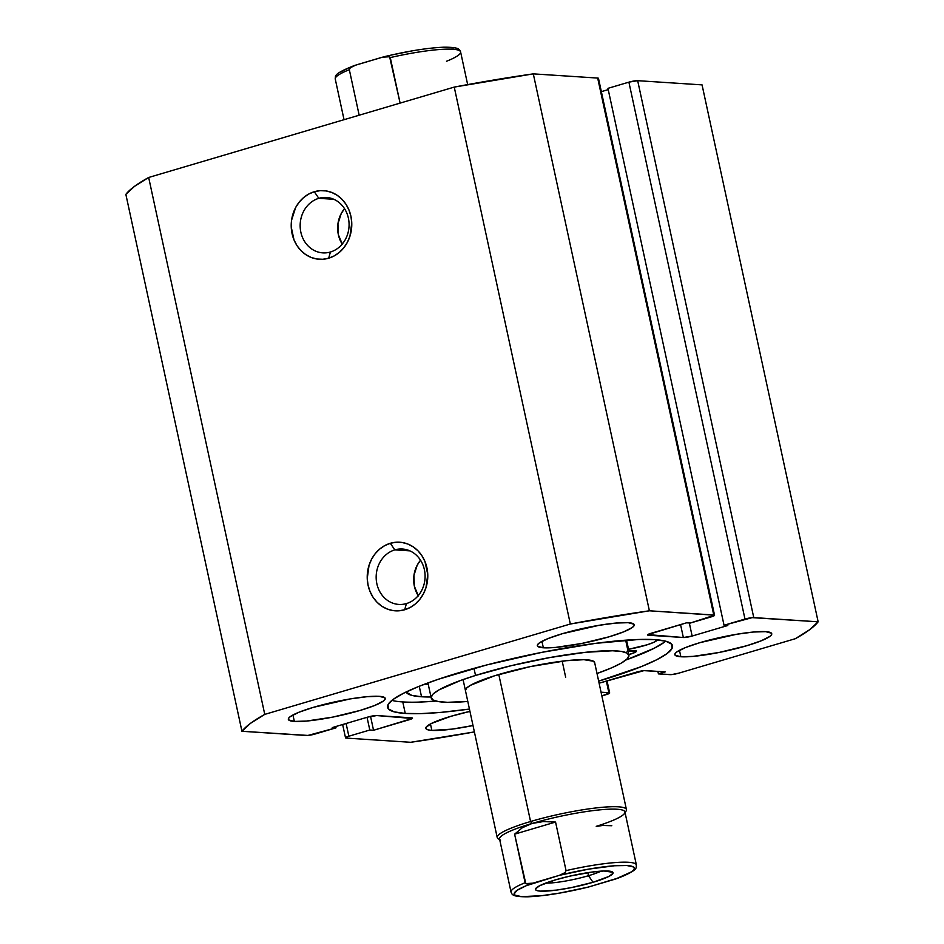 <?xml version="1.0" encoding="UTF-8"?>
<svg xmlns="http://www.w3.org/2000/svg" width="944" height="944" viewBox="0 0 944 944"><rect width="100%" height="100%" fill="white"/><g stroke="black" fill="none" stroke-linecap="round" stroke-linejoin="round"><path stroke-width="1.42" d="M318.812 198.323A27.765 24.45 -86.3 0 0 300.853 232.2A27.765 24.45 -86.3 0 0 330.424 252.013L328.677 258.208A34.373 30.267 93.7 0 1 292.074 233.664A34.373 30.267 93.7 0 1 314.305 191.726L318.812 198.323L333.857 199.302L318.812 198.323A27.765 24.45 93.7 0 1 326.423 197.461A27.765 24.45 93.7 0 1 348.997 222.418A27.765 24.45 93.7 0 1 330.424 252.013A27.765 24.45 93.7 0 1 322.813 252.874A27.765 24.45 93.7 0 1 300.239 227.917A27.765 24.45 93.7 0 1 318.812 198.323L314.305 191.726L308.712 194.063L303.59 197.591L299.177 202.169L295.602 207.621L291.554 220.282L291.236 227.02L294.032 239.988L297.053 245.723L301.018 250.667L305.773 254.62L311.119 257.441L316.877 258.998L322.801 259.258L328.677 258.208L334.282 255.871L339.392 252.343L343.817 247.765L347.38 242.313L349.953 236.201L351.758 222.914L350.92 216.259L348.95 209.946L345.929 204.211L341.964 199.267L337.22 195.314L331.863 192.493L326.117 190.924L320.193 190.664L314.305 191.726A34.373 30.267 93.7 0 1 350.92 216.259A34.373 30.267 93.7 0 1 328.677 258.208L330.424 252.013A27.765 24.45 -86.3 0 0 348.383 218.135A27.765 24.45 -86.3 0 0 318.812 198.323M394.828 549.88A27.765 24.45 -86.3 0 0 376.857 583.746A27.765 24.45 -86.3 0 0 406.427 603.57L404.693 609.753A34.373 30.267 93.7 0 1 368.077 585.221A34.373 30.267 93.7 0 1 390.32 543.284L394.828 549.88L409.873 550.859L394.828 549.88A27.765 24.45 93.7 0 1 402.439 549.019A27.765 24.45 93.7 0 1 425.012 573.976A27.765 24.45 93.7 0 1 406.427 603.57A27.765 24.45 93.7 0 1 398.816 604.431A27.765 24.45 93.7 0 1 376.243 579.474A27.765 24.45 93.7 0 1 394.828 549.88L390.32 543.284L384.715 545.62L379.606 549.137L375.181 553.715L371.617 559.167L369.045 565.291L367.24 578.566L368.077 585.221L370.048 591.534L373.069 597.281L377.034 602.225L381.777 606.178L387.134 608.986L392.881 610.556L398.816 610.815L404.693 609.753L410.298 607.417L415.407 603.9L419.832 599.322L423.396 593.87L425.968 587.746L427.762 574.471L424.965 561.503L421.944 555.756L417.98 550.812L413.224 546.859L407.879 544.051L402.12 542.481L396.197 542.222L390.32 543.284A34.373 30.267 93.7 0 1 426.924 567.816A34.373 30.267 93.7 0 1 404.693 609.753L406.427 603.57A27.765 24.45 -86.3 0 0 424.399 569.692A27.765 24.45 -86.3 0 0 394.828 549.88M418.393 595.935L414.357 586.2L413.944 575.392L417.213 565.161L420.54 560.217A27.765 24.45 -86.3 0 0 418.227 595.676M342.389 244.378L338.353 234.643L337.94 223.834L341.209 213.604L344.525 208.659A27.765 24.45 -86.3 0 0 342.212 244.118M405.259 713.44A145.765 21.299 -12.2 0 1 387.571 707.339A145.765 21.299 -12.2 0 1 492.284 663.526A145.765 21.299 -12.2 0 1 654.817 639.643L638.982 639.466L595.511 643.36L542.068 652.304L486.797 664.93L438.122 679.326L418.629 686.512L403.43 693.309L393.082 699.457L388.008 704.72L388.397 708.909L394.214 711.859L405.259 713.44L421.107 713.605L441.131 712.354L469.439 709.062A145.765 21.299 -12.2 0 1 405.259 713.44L402.781 701.935L405.259 713.44M391.878 700.389A145.765 21.299 167.8 0 0 402.781 701.935A145.765 21.299 167.8 0 0 435.939 701.085L418.617 702.1M680.848 656.753L679.456 650.31L680.848 656.753L693.049 656.387L719.198 652.446L746.728 645.731L761.183 640.811L769.867 636.409L771.602 634.616L771.472 633.2L765.726 631.654A49.584 7.245 -12.2 0 1 771.744 633.731A49.584 7.245 -12.2 0 1 736.131 648.634A49.584 7.245 -12.2 0 1 680.848 656.753A49.584 7.245 -12.2 0 1 674.83 654.688A49.584 7.245 -12.2 0 1 710.443 639.784A49.584 7.245 -12.2 0 1 765.726 631.654L753.524 632.02L736.721 634.25L699.846 642.675L685.391 647.596L676.706 651.997L674.984 653.791L675.113 655.219L680.848 656.753M431.856 730.396L430.464 723.942L431.856 730.396L452.034 729.134L473.003 725.523A49.584 7.245 -12.2 0 1 431.856 730.396A49.584 7.245 -12.2 0 1 425.838 728.32A49.584 7.245 -12.2 0 1 469.947 711.387L450.866 716.319L431.231 723.541L425.992 727.435L426.122 728.851L428.104 729.854L431.856 730.396M543.343 647.785L541.95 641.342L543.343 647.785L555.544 647.419L581.693 643.478L609.222 636.763L623.677 631.843L632.374 627.441L634.097 625.648L633.967 624.22L628.232 622.686A49.584 7.245 -12.2 0 1 634.25 624.763A49.584 7.245 -12.2 0 1 598.626 639.666A49.584 7.245 -12.2 0 1 543.343 647.785A49.584 7.245 -12.2 0 1 537.325 645.708A49.584 7.245 -12.2 0 1 572.949 630.804A49.584 7.245 -12.2 0 1 628.232 622.686L616.031 623.052L599.228 625.282L562.353 633.707L547.898 638.628L539.201 643.029L537.478 644.823L537.608 646.251L543.343 647.785M294.351 721.428L292.959 714.974L294.351 721.428L306.552 721.051L332.701 717.121L360.23 710.407L374.697 705.487L383.382 701.073L385.105 699.292L384.975 697.864L379.24 696.318A49.584 7.245 -12.2 0 1 385.258 698.395A49.584 7.245 -12.2 0 1 349.634 713.298A49.584 7.245 -12.2 0 1 294.351 721.428A49.584 7.245 -12.2 0 1 288.333 719.352A49.584 7.245 -12.2 0 1 323.957 704.448A49.584 7.245 -12.2 0 1 379.24 696.318L367.039 696.696L350.236 698.914L313.361 707.339L298.906 712.26L290.209 716.673L288.486 718.455L288.616 719.883L294.351 721.428M714.561 615.264A6.608 0.968 -12.2 0 0 713.758 614.992L597.682 78.069L533.301 73.868L649.389 610.792L533.301 73.868L597.682 78.069L713.758 614.992L649.389 610.792A297.466 43.459 -12.2 0 0 570.329 624.019L454.241 87.096L533.301 73.868A297.466 43.459 167.8 0 0 454.241 87.096L148.668 177.472L264.757 714.384L148.668 177.472L454.241 87.096L570.329 624.019L264.757 714.384A297.466 43.459 -12.2 0 0 241.947 731.281L125.859 194.37L134.461 186.393L148.668 177.472A297.466 43.459 167.8 0 0 125.859 194.37L241.947 731.281L306.328 735.482A6.608 0.968 -12.2 0 0 315.107 734.019L336.04 727.824L332.3 727.576L367.948 717.039A6.608 0.968 -12.2 0 1 376.727 715.564L411.726 717.841A6.608 0.968 -12.2 0 1 412.528 718.124A6.608 0.968 -12.2 0 1 409.2 719.729L408.752 717.652L409.2 719.729L373.541 730.267L369.8 730.019L348.855 736.214A6.608 0.968 -12.2 0 0 345.516 737.819A6.608 0.968 -12.2 0 0 346.318 738.09L410.699 742.291A297.466 43.459 -12.2 0 0 474.384 731.919L410.699 742.291L346.318 738.09L345.775 737.453L348.855 736.214L369.8 730.019L373.541 730.267L412.28 718.478L376.727 715.564L367.948 717.039L332.3 727.576L336.04 727.824L307.945 735.435L241.947 731.281L250.538 723.305L264.757 714.384L570.329 624.019L649.389 610.792L714.525 615.193L690.288 623.052L686.536 622.816L647.808 634.604L683.35 637.519L692.141 636.044L727.789 625.506L724.036 625.258L752.132 617.647L818.141 621.801L809.539 629.778L795.332 638.699L678.76 673.166L671.609 674.594L658.416 673.886L665.201 671.88L643.891 670.641L599.11 683.185L636.728 672.057A6.608 0.968 -12.2 0 1 645.519 670.594L665.201 671.88L658.416 673.886L657.874 671.396L658.416 673.886L669.98 674.641A6.608 0.968 -12.2 0 0 678.76 673.166L795.332 638.699A297.466 43.459 -12.2 0 0 818.141 621.801L753.76 617.6L637.672 80.677L702.053 84.877L818.141 621.801L702.053 84.877L637.672 80.677A6.608 0.968 167.8 0 0 628.893 82.152L637.672 80.677L753.76 617.6A6.608 0.968 -12.2 0 0 744.981 619.063L724.036 625.258L607.96 88.347L628.893 82.152L744.981 619.063L628.893 82.152L607.96 88.347L724.036 625.258L727.789 625.506L692.141 636.044L689.321 622.993L692.141 636.044A6.608 0.968 -12.2 0 1 683.35 637.519L648.351 635.229L648.174 634.368L648.351 635.229A6.608 0.968 -12.2 0 1 647.549 634.958A6.608 0.968 -12.2 0 1 650.888 633.353L686.536 622.816L690.288 623.052L711.233 616.869A6.608 0.968 -12.2 0 0 714.561 615.264L598.484 78.352A6.608 0.968 167.8 0 0 597.682 78.069L598.225 78.706M601.057 692.2L609.623 692.92L601.859 695.905L606.331 694.595A6.608 0.968 -12.2 0 0 609.659 692.99A6.608 0.968 -12.2 0 0 608.856 692.707L601.057 692.2M598.661 681.12L641.46 666.57L656.658 659.773L666.995 653.626L672.069 648.351L671.691 644.162L665.862 641.224L654.817 639.643A145.765 21.299 -12.2 0 1 672.517 645.731A145.765 21.299 -12.2 0 1 598.661 681.12M601.352 91.651L608.231 89.609L601.352 91.651M336.04 727.824L335.769 726.55L336.04 727.824M373.541 730.267L370.544 716.366L373.541 730.267M369.8 730.019L367.039 717.298L369.8 730.019M348.855 736.214L346.106 723.493L348.855 736.214M680.553 624.586L683.35 637.519L680.553 624.586M606.343 681.049L608.856 692.707L606.343 681.049M665.721 641.188A145.765 21.299 167.8 0 1 625.884 660.009L654.168 648.268L664.505 642.121M465.427 690.512A66.104 9.652 -12.2 0 1 494.42 675.833L470.454 685.309L466.714 687.952L465.427 690.489M562.199 661.178L565.668 677.249L562.199 661.178M475.528 675.456A101.138 14.774 -12.2 0 1 575.521 653.508A101.138 14.774 -12.2 0 1 628.905 655.171A101.138 14.774 -12.2 0 1 597.021 673.497L611.983 667.679L621.211 663.125L626.946 659.089L628.952 655.714L627.146 653.142L621.624 651.478L612.573 650.77L585.433 652.316L549.856 657.555L511.27 665.673L475.528 675.456L474.006 668.364L475.528 675.456A101.138 14.774 -12.2 0 0 431.184 697.911A101.138 14.774 -12.2 0 0 467.799 701.439L447.515 702.312L438.464 701.604L432.942 699.941L431.137 697.368L433.143 693.993L438.866 689.958L460.483 680.506L475.528 675.456M594.685 662.924L593.516 661.248L583.982 659.691L566.247 660.706L530.386 666.594L494.42 675.833A66.104 9.652 -12.2 0 1 559.768 661.484A66.104 9.652 -12.2 0 1 594.649 662.57L626.438 809.586A66.104 9.652 -12.2 0 1 624.999 812.3M545.715 883.1A33.052 4.826 167.8 0 0 588.513 875.702L593.021 882.298A39.66 5.794 -12.2 0 1 552.641 890.57A39.66 5.794 -12.2 0 1 535.744 888.528A39.66 5.794 -12.2 0 1 555.52 879.855L539.815 885.637L535.614 888.752L535.72 889.885L537.301 890.688L540.31 891.124L556.453 890.109L570.99 887.679L593.021 882.298L608.715 876.516L612.916 873.412L612.809 872.268L603.912 870.993L592.077 872.055L569.94 876.103L555.52 879.855A39.66 5.794 -12.2 0 1 612.432 871.949A39.66 5.794 -12.2 0 1 593.021 882.298L588.513 875.702A33.052 4.826 -12.2 0 1 545.715 883.1M587.852 872.657L588.513 875.702L587.852 872.657M624.527 813.421L626.037 811.132A66.104 9.652 167.8 0 0 597.871 807.734A66.104 9.652 167.8 0 0 530.575 821.516L531.932 823.498A64.121 9.369 -12.2 0 1 597.21 810.129A64.121 9.369 -12.2 0 1 624.527 813.421A64.121 9.369 -12.2 0 1 596.242 826.33M499.647 839.393A66.104 9.652 -12.2 0 1 497.217 837.517A66.104 9.652 -12.2 0 1 530.575 821.516L498.798 674.5L530.575 821.516A66.104 9.652 -12.2 0 1 626.438 809.586M467.658 84.594L460.601 51.932A64.121 9.369 167.8 0 0 390.273 57.584L400.114 103.108L389.601 56.746L382.509 57.159L355.994 65.006L350.307 67.744L349.327 69.703A64.121 9.369 167.8 0 0 335.25 79.025C336.029 76.216 331.663 74.541 354.307 65.561L383.795 56.817L388.609 56.404L390.273 57.584A64.121 9.369 -12.2 0 1 460.424 51.495A64.121 9.369 -12.2 0 1 446.524 61.254M359.168 115.215L349.327 69.703L359.168 115.215M349.41 67.52L340.265 72.122M454.052 47.873L444.53 47.259M411.879 50.941L392.244 54.858M335.427 79.461A64.121 9.369 -12.2 0 1 349.327 69.703L350.307 67.744L354.307 65.561M530.575 821.516A66.104 9.652 167.8 0 0 498.231 838.768L500.544 840.219A64.121 9.369 -12.2 0 1 531.932 823.498L530.575 821.516M636.209 864.539A64.121 9.369 167.8 0 0 566.058 870.628A64.121 9.369 -12.2 0 1 636.386 864.975L624.916 811.923A64.121 9.369 167.8 0 0 531.932 823.498L543.154 821.575L555.556 822.059L566.058 870.628L555.556 822.059L514.61 834.166L522.303 827.746L531.932 823.498A64.121 9.369 167.8 0 0 499.565 839.015L511.034 892.068A64.121 9.369 -12.2 0 1 525.112 882.746L514.61 834.166L525.784 883.584L532.876 883.171L559.403 875.324L565.078 872.598L566.058 870.628L565.078 872.598L559.403 875.324L588.773 869.105L614.674 865.742L626.899 865.518L633.459 866.958L634.38 868.268L633.684 869.92L631.371 871.878L615.653 878.994L589.127 886.841L618.863 877.814M611.806 825.729L602.673 825.457L596.278 826.472M555.556 822.059L543.154 821.575L531.932 823.498L522.303 827.746L514.61 834.166L555.556 822.059M586.684 887.443L559.757 893.059L541.691 895.679L521.643 896.647L515.07 895.195L514.15 893.885L517.159 890.275L526.304 885.684L559.403 875.324A61.478 8.98 -12.2 0 1 626.899 865.518A61.478 8.98 -12.2 0 1 615.653 878.994M589.127 886.841A61.478 8.98 -12.2 0 1 521.643 896.647A61.478 8.98 -12.2 0 1 532.876 883.171L526.764 883.926L525.112 882.746A64.121 9.369 167.8 0 0 511.211 892.505M601.104 871.123A33.052 4.826 -12.2 0 1 588.513 875.702A33.052 4.826 167.8 0 0 601.104 871.123M628.02 651.124A13.216 1.935 -12.2 0 1 634.816 650.581A13.216 1.935 -12.2 0 1 636.421 651.136A13.216 1.935 -12.2 0 1 628.775 654.617L634.982 652.41L636.339 650.994L627.076 651.277M657.472 639.843A129.139 18.868 -12.2 0 1 657.272 640.126L657.272 640.126A24.461 3.575 -12.2 0 1 628.527 649.295L626.545 640.115L628.527 649.295L647.336 644.728L654.027 642.227L657.472 639.843M421.531 696.766A129.139 18.868 -12.2 0 1 406.073 691.999L411.737 695.362L421.531 696.766L419.254 686.253L421.531 696.766L430.995 697.002A129.139 18.868 -12.2 0 1 421.531 696.766M435.668 701.014A152.043 22.208 -12.2 0 1 426.959 701.722M634.321 656.894A152.043 22.208 -12.2 0 1 628.22 659.101L626.863 659.16L628.22 659.101M424.529 684.199A129.139 18.868 167.8 0 0 428.222 684.211L424.529 684.199M627.666 649.448A24.461 3.575 -12.2 0 1 628.527 649.295L627.666 649.448M609.659 692.979L607.039 680.848M345.516 737.807L342.648 724.52M628.905 655.171L625.66 640.185M431.184 697.876L427.951 682.925M344.041 119.687L335.25 79.025M383.795 56.817C407.395 51.129 427.384 47.92 443.763 47.2C460.377 47.129 459.362 49.69 460.601 51.932M497.217 837.517L463.067 679.574M617.329 878.439C639.902 869.507 635.666 867.737 636.386 864.975M587.852 887.183C564.241 892.871 544.251 896.08 527.873 896.8C511.259 896.871 512.273 894.31 511.034 892.068"/></g></svg>
